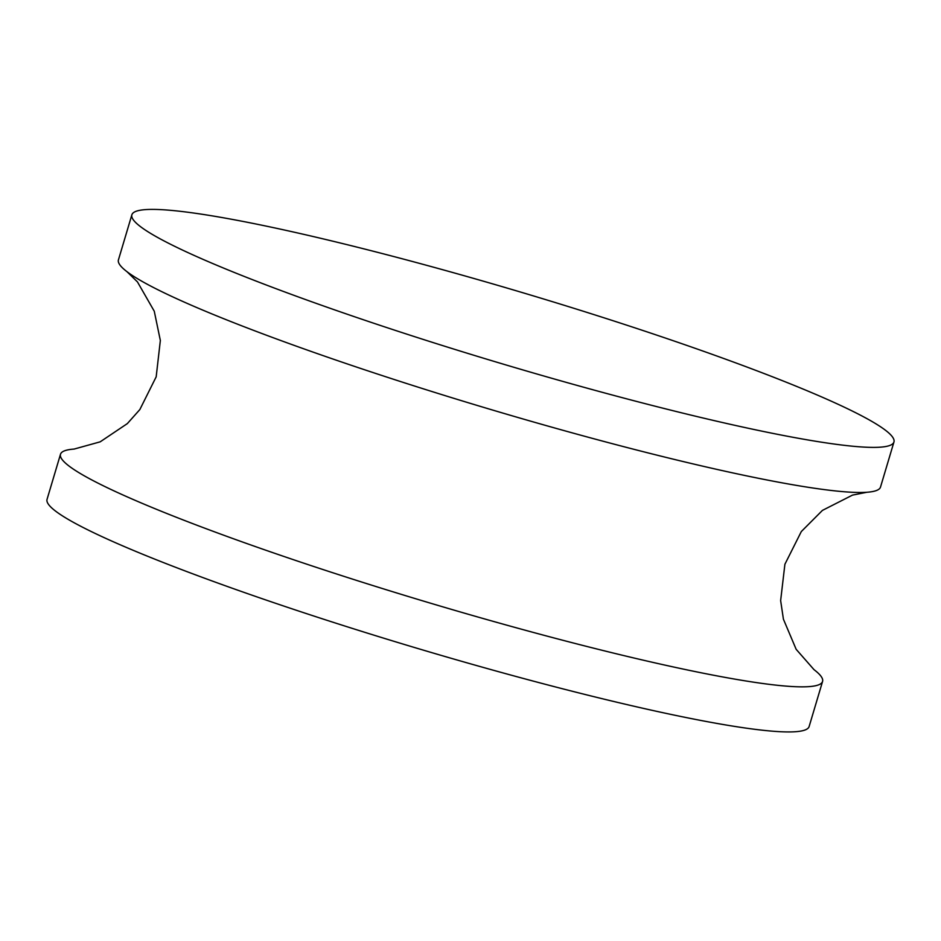 <?xml version="1.0" encoding="UTF-8"?>
<svg xmlns="http://www.w3.org/2000/svg" width="941" height="941" viewBox="0 0 941 941"><rect width="100%" height="100%" fill="white"/><g stroke="black" fill="none" stroke-linecap="round" stroke-linejoin="round"><path stroke-width="1.41" d="M229.639 218.912A397.608 37.017 -163.4 0 1 654.442 334.349A397.608 37.017 -163.4 0 1 893.95 441.988A397.608 37.017 -163.4 0 1 502.341 363.861A397.608 37.017 -163.4 0 1 131.869 214.807A397.608 37.017 -163.4 0 1 229.639 218.912M893.95 441.988L880.505 487.073A397.608 37.017 -163.4 0 1 866.884 492.261L852.511 495.107L822.422 510.398L801.309 531.559L784.9 564.259L780.642 600.593L783.418 619.202L796.157 649.314L814.012 669.651A397.608 37.017 -163.4 0 1 822.563 681.449L809.131 726.523A397.608 37.017 -163.4 0 1 417.51 648.408A397.608 37.017 -163.4 0 1 47.05 499.342L60.495 454.268A397.608 37.017 -163.4 0 1 74.116 449.069L100.181 441.835L127.329 423.615L139.844 409.558L156.182 376.823L160.346 340.477L154.265 311.224L137.468 281.935L126.988 271.69A397.608 37.017 -163.4 0 1 118.437 259.881L131.869 214.807M866.884 492.261A397.608 37.017 -163.4 0 1 488.897 408.947A397.608 37.017 -163.4 0 1 126.988 271.69M822.563 681.449A397.608 37.017 -163.4 0 1 430.954 603.322A397.608 37.017 -163.4 0 1 60.495 454.268"/></g></svg>
